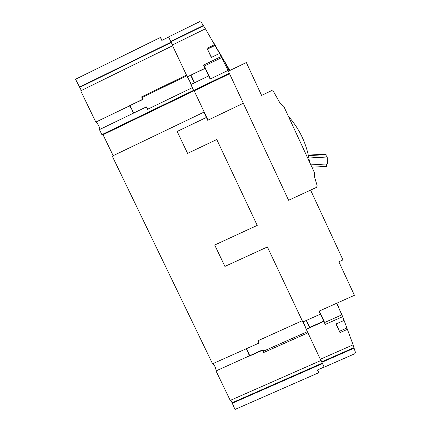 <?xml version="1.0" encoding="UTF-8"?>
<svg xmlns="http://www.w3.org/2000/svg" width="431" height="431" viewBox="0 0 431 431"><rect width="100%" height="100%" fill="white"/><g stroke="black" fill="none" stroke-linecap="round" stroke-linejoin="round"><path stroke-width="0.65" d="M311.925 167.201L326.633 166.355L326.526 163.99M308.779 157.423L308.693 155.634L308.418 155.645M308.892 158.026L326.208 156.922M326.197 156.642L327.199 157.003L308.892 158.042M310.859 164.89L327.512 163.931L327.199 157.003M308.3 155.095L323.546 154.282L326.105 154.648L308.693 155.634M326.213 157.046L326.105 154.648M283.819 106.435L280.042 103.117L273.286 91.162L271.681 90.585L261.595 95.407L246.333 62.527L228.371 71.212L288.603 200.286L316.499 187.372L317.184 185.82L314.452 176.672L314.366 172.481L283.819 106.435M309.528 162.018C307.055 144.741 300.014 129.526 288.409 116.365M243.348 103.311L288.016 199.02M243.31 103.257L207.699 120.292L206.368 117.464L206.842 117.674L208.006 120.147M336.73 303.208L342.607 316.71L325.195 324.451L319.166 311.15L320.378 314.172L302.831 322L267.392 246.958L224.907 266.417L214.708 245.018L257.232 225.397L216.766 139.525L187.582 153.388L177.163 131.45L206.368 117.464M320.378 314.172L318.978 311.187L354.427 295.305L338.852 261.768L342.974 259.909L310.595 190.103M337.451 304.771L337.726 304.674L338.992 308.073M343.615 319.123L353.097 344.827L320.314 359.265L307.233 331.337M353.037 344.854L355.43 352.375L354.778 353.749L324.182 367.18L320.529 359.168M342.607 316.71L344.132 320.389L335.986 324.004L340.011 332.613L336.239 323.891M343.238 318.213L341.04 312.69M336.897 303.569L337.112 303.041M216.766 139.525L187.582 153.388M229.556 73.76L194.198 90.839L193.638 90.445L192 86.97L190.922 84.503L208.647 75.921L210.123 79.062L227.983 70.42L229.362 73.34M338.087 328.174L336.967 325.744L338.087 328.174M347.612 329.252L340.011 332.613M323.8 321.467L306.263 329.273L307.281 331.617M323.708 321.143L309.506 327.463L309.571 327.792L306.296 320.454M306.263 329.273L302.993 321.93M193.638 90.445L229.292 73.222M206.842 117.674L194.198 90.839M190.529 82.978L188.73 79.159M186.23 74.547L172.255 45.066L205.425 28.796L219.999 54.22L219.546 53.444L211.298 57.458L207.031 48.331L214.73 44.576M162.11 40.255L160.413 37.47L161.797 40.406L168.618 37.055L172.47 44.959L168.569 36.937L199.612 21.674L201.158 22.105L205.404 28.807M210.247 54.861L209.057 52.334L210.247 54.861M211.529 57.345L207.031 48.331M186.095 74.434L187.313 76.842L205.043 68.238L203.572 65.092L221.162 56.542L228.452 71.169M219.546 53.444L221.162 56.542M191.014 84.454L189.705 81.13L187.313 76.842M208.647 75.921L204.488 66.638L205.178 68.389L190.658 75.215L194.354 82.838M221.615 56.714L223.355 59.51M226.539 64.763L229.852 70.495M229.098 70.856L226.798 66.158L229.233 70.792M224.567 61.358L227.315 66.126L224.562 61.358M222.121 57.199L219.314 52.34L222.121 57.199M216.798 48.083L213.361 42.125L216.798 48.083M217.838 49.904L224.136 61.59L217.838 49.904M223.463 59.548L229.125 70.059L223.463 59.548M229.75 70.544L228.037 67.403L229.788 70.522M305.229 326.412L303.521 322.787M309.733 327.361L306.452 320.389M325.195 324.451L324.64 322.512L319.269 311.053M341.864 314.851L324.64 322.512M354.12 348.135L321.887 362.309M353.937 347.672L321.779 361.814L320.319 359.265M221.76 57.565L204.369 66.013L203.572 65.092M210.42 78.916L204.369 66.013M194.575 82.73L191.052 75.242M203.324 25.483L170.719 41.495M203.497 25.774L170.962 41.748M257.221 225.381L214.708 245.018M204.364 112.416L203.885 112.173L206.374 117.458L177.168 131.444M206.837 117.663L206.374 117.458M186.106 74.444L186.553 75.231M188.676 79.062L190.561 83.064M194.09 90.758L103.047 134.736L101.878 134.65L193.589 90.343M203.885 112.173L112.249 156.119L212.558 363.786L259.031 343.065L257.932 340.765L302.233 320.734M113.164 155.683L103.047 134.736M301.678 319.71L302.276 320.976M320.906 360.51L230.251 400.41L216.012 370.94C216.125 369.809 215.683 368.144 214.676 365.935L213.011 363.586M307.874 332.872L263.562 352.569L262.468 350.274L249.14 356.205C249.118 355.128 248.606 353.485 247.593 351.27L246.036 348.857M192.328 87.66L147.537 109.318L146.389 106.904L99.448 129.618L101.878 134.65M133.082 113.342C133.244 112.852 132.899 111.699 132.053 109.883C130.932 107.637 130.011 106.29 129.289 105.848L142.763 99.308L141.61 96.889L186.429 75.129M99.674 129.51C99.927 128.966 99.636 127.797 98.801 125.997C97.659 123.767 96.663 122.463 95.811 122.092L80.71 90.817L172.583 45.772M81.351 90.505L75.527 79.25L160.413 37.47M317.701 369.868L318.692 372.745L235.014 409.45L230.892 400.13M232.061 403.341L322.485 363.586L324.117 367.05L317.399 370.003L318.692 372.745M303.499 322.749L305.25 326.466M262.468 350.274L262.49 349.929L216.012 370.94M258.347 340.582L259.031 343.065M249.743 355.602L246.43 348.684M307.314 331.687L263.643 351.109L263.158 350.091L262.759 350.268M262.49 349.929L263.454 351.087L263.158 350.091M263.562 352.569L263.643 351.109M322.275 363.134L232.158 402.759M186.812 75.781L142.575 97.255L141.61 96.889M142.575 97.255L143.087 98.327L142.542 97.535L142.763 99.308M142.99 99.389L95.811 122.092M133.653 113.067L130.103 105.643M146.389 106.904L148.011 109.091M148.145 109.021L147.709 108.644M148.178 109.005L147.952 108.526M171.032 42.173L79.352 87.175M171.279 42.427L79.816 87.321M339.531 331.261L347.079 327.921M207.543 49.08L215.182 45.352M143.087 98.327L142.753 98.489"/></g></svg>
